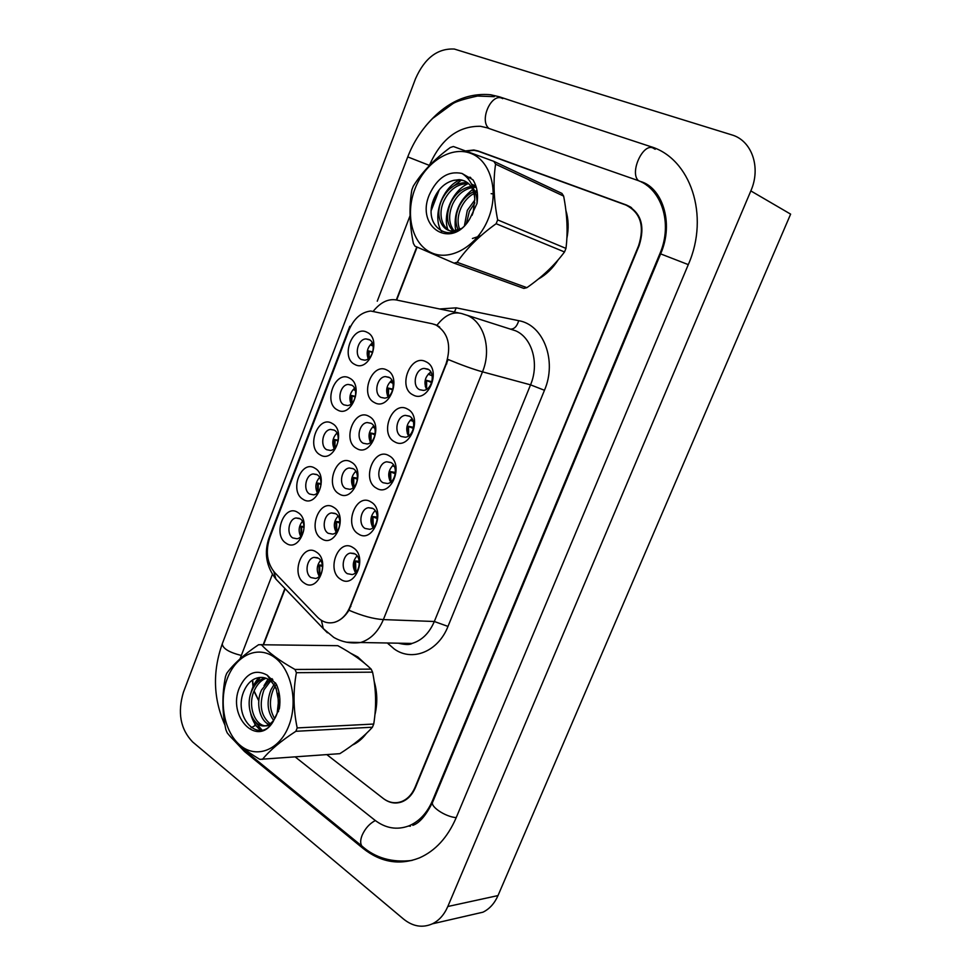 <?xml version="1.0" encoding="UTF-8"?>
<svg xmlns="http://www.w3.org/2000/svg" width="975" height="975" viewBox="0 0 975 975"><rect width="100%" height="100%" fill="white"/><g stroke="black" fill="none" stroke-linecap="round" stroke-linejoin="round"><path stroke-width="1.46" d="M302.981 499.261C288.905 491.363 301.202 459.115 314.913 468.207C329.331 475.946 316.619 508.828 302.981 499.261M317.07 474.715L313.182 473.947C305.589 474.703 302.811 490.388 309.636 494.057L313.658 494.837C321.238 494.02 323.907 478.274 317.07 474.715M320.056 454.813C305.748 447.269 318.179 414.668 332.122 423.406C346.771 430.792 333.925 464.039 320.056 454.813M334.218 430.146L330.574 429.439C322.713 429.987 319.629 446.136 326.686 449.707L330.476 450.438C338.325 449.804 341.299 433.595 334.218 430.146M337.313 409.866C322.774 402.687 335.351 369.72 349.513 378.117C364.418 385.137 351.414 418.75 337.313 409.866M351.548 385.088L348.173 384.43C340.043 384.772 336.607 401.395 343.943 404.857L347.466 405.551C355.57 405.112 358.91 388.428 351.548 385.088M354.766 364.431C339.995 357.618 352.706 324.285 367.1 332.317C382.249 338.959 369.098 372.95 354.766 364.431M369.074 339.519L365.978 338.91C357.581 339.02 353.767 356.168 361.384 359.519L364.626 360.153C372.998 359.958 376.716 342.749 369.074 339.519M286.089 543.221C272.244 534.982 284.408 503.076 297.899 512.509C312.085 520.613 299.508 553.117 286.089 543.221M300.117 518.798L296.01 517.981C288.661 518.895 286.175 534.154 292.756 537.92L296.997 538.761C304.322 537.773 306.711 522.442 300.117 518.798M321.506 538.688C307.052 530.315 319.605 497.762 333.682 507.329C348.489 515.543 335.51 548.742 321.506 538.688M335.79 513.764L331.5 512.947C323.871 513.923 321.348 529.474 328.197 533.288L332.633 534.129C340.251 533.069 342.664 517.457 335.79 513.764M338.934 493.801C324.248 485.794 336.936 452.888 351.244 462.101C366.295 469.95 353.169 503.514 338.934 493.801M353.291 468.768L349.245 468C341.335 468.792 338.496 484.794 345.613 488.512L349.806 489.304C357.691 488.426 360.421 472.363 353.291 468.768M356.558 448.427C341.628 440.785 354.449 407.501 369.001 416.362C384.308 423.832 371.024 457.787 356.558 448.427M370.987 423.26L367.197 422.553C359.007 423.126 355.838 439.615 363.212 443.235L367.148 443.966C375.326 443.296 378.385 426.758 370.987 423.26M374.376 402.529C359.19 395.265 372.17 361.615 386.965 370.098C402.517 377.179 389.086 411.523 374.376 402.529M388.879 377.252L385.381 376.582C376.911 376.935 373.352 393.924 381.03 397.434L384.674 398.129C393.132 397.69 396.569 380.628 388.879 377.252M304.273 583.062C290.062 574.348 302.469 542.149 316.314 552.045C330.878 560.637 318.045 593.458 304.273 583.062M318.484 558.261L313.987 557.395C306.613 558.529 304.358 573.666 310.976 577.578L315.62 578.455C322.969 577.249 325.126 562.051 318.484 558.261M358.361 533.947C343.285 525.464 356.241 492.229 370.939 501.93C386.393 510.278 372.986 544.172 358.361 533.947M372.925 508.523L368.44 507.707C360.506 508.743 357.935 524.587 365.089 528.462L369.732 529.303C377.642 528.182 380.092 512.277 372.925 508.523M376.362 488.122C361.03 480.005 374.132 446.392 389.074 455.739C404.796 463.698 391.231 497.993 376.362 488.122M390.999 462.577L386.783 461.809C378.544 462.638 375.643 478.969 383.065 482.735L387.453 483.527C395.667 482.601 398.434 466.221 390.999 462.577M394.558 441.773C378.97 434.033 392.218 400.043 407.428 409.013C423.406 416.569 409.683 451.267 394.558 441.773M409.268 416.093L405.344 415.374C396.801 415.984 393.534 432.827 401.249 436.495L405.344 437.227C413.863 436.532 417.008 419.628 409.268 416.093M412.973 394.887C397.117 387.538 410.524 353.157 425.977 361.749C442.236 368.903 428.354 404.003 412.973 394.887M427.757 369.074L424.149 368.416C415.301 368.757 411.621 386.161 419.652 389.707L423.43 390.402C432.254 389.951 435.813 372.499 427.757 369.074M340.58 579.26C325.735 570.399 338.557 537.542 353.011 547.597C368.209 556.323 354.961 589.838 340.58 579.26M355.058 553.958L350.342 553.093C342.688 554.3 340.421 569.705 347.307 573.678L352.182 574.555C359.812 573.263 361.969 557.81 355.058 553.958M367.246 422.541L371.122 423.345M317.362 492.875C314.803 487.232 315.559 482.077 319.629 477.409M334.145 448.683C331.671 442.845 332.609 437.641 336.972 433.046M351.097 403.979C348.733 397.958 349.879 392.706 354.522 388.233M368.221 358.763C366.015 352.56 367.356 347.283 372.267 342.932M300.763 536.555C298.143 531.131 298.716 526.037 302.482 521.296M336.18 532.204C333.182 526.403 333.816 521.016 338.093 516.055M353.291 487.597C350.366 481.577 351.207 476.129 355.814 471.266M370.585 442.479C367.758 436.239 368.806 430.743 373.742 426.002M388.05 396.825C385.369 390.366 386.648 384.845 391.877 380.25M322.433 565.244L318.983 564.976L319.264 576.286C316.205 570.716 316.656 565.403 320.592 560.369M373.047 527.646C369.622 521.467 370.329 515.787 375.168 510.62M390.683 482.089C387.355 475.666 388.294 469.938 393.486 464.904M408.513 435.983C405.32 429.329 406.502 423.552 412.035 418.689M426.526 389.33C423.516 382.432 424.942 376.643 430.804 371.962M355.582 572.678C352.109 566.731 352.609 561.112 357.069 555.835M432.327 323.785L436.13 325.077C448.256 332.877 451.583 345.735 446.099 363.651L350.159 606.426C346.588 614.945 341.323 620.246 334.388 622.33C328.063 623.842 322.42 622.111 317.448 617.126L274.731 572.617C266.967 563.111 265.322 551.423 269.795 537.542L348.952 330.208C353.84 318.606 361.103 312.207 370.732 311.025L432.327 323.785M357.801 656.967L350.683 653.25L357.801 656.967L364.747 663.39L357.801 656.967M434.155 324.285L436.934 325.309C444.783 315.157 453.082 311.244 461.833 313.597L467.464 315.449C484.331 322.591 491.778 349.732 482.491 371.841C473.277 369.269 461.809 365.15 448.098 359.482L348.977 610.253C344.931 616.651 340.092 620.673 334.437 622.33M436.934 325.309L439.688 327.039M399.908 802.108L401.152 802.108M631.605 207.736L630.021 207.066M538.188 279.155C546.085 274.792 552.764 268.332 558.224 259.789C552.764 268.332 546.085 274.792 538.188 279.155M566.853 238.387C568.852 228.467 568.535 219.168 565.89 210.478C568.535 219.168 568.852 228.467 566.853 238.387M352.438 745.046C357.715 742.682 362.347 738.818 366.344 733.493C362.347 738.818 357.715 742.682 352.438 745.046M374.888 714.943C377.63 703.548 377.386 692.299 374.144 681.208C377.386 692.299 377.63 703.548 374.888 714.943M630.545 207.029L626.425 205.006C641.099 212.513 645.316 226.09 639.1 245.712L415.435 787.52C412.364 794.674 407.867 799.439 401.944 801.828C395.509 804.107 389.342 803.034 383.467 798.622L326.832 754.626L383.126 798.367C389.001 802.766 395.155 803.839 401.578 801.56C407.513 799.183 412.011 794.406 415.082 787.252L638.588 245.761C644.804 226.139 640.587 212.574 625.913 205.055L478.335 151.283L474.118 150.321L466.574 151.101M439.189 189.942L431.364 210.198M417.093 247.138L396.691 299.971M285.163 588.766L263.616 644.572M252.659 679.916L253.354 687.728M254.122 690.946L258.814 700.708M359.227 561.271L354.778 560.893L354.9 571.655M354.778 560.893L355.497 561.356L355.96 572.301M359.348 562.758L355.497 561.356M318.983 564.976L319.666 565.427L319.898 575.555M322.554 566.475L319.666 565.427M304.054 526.561L300.983 526.232L300.97 536.335M300.983 526.232L301.653 526.658L301.592 535.555M304.09 527.548L301.653 526.658M377.288 517.103L372.267 516.482L372.133 526.171M372.267 516.482L372.986 516.921L373.327 527.402M377.276 518.517L372.986 516.921M392.474 465.745L394.436 466.598M393.62 465.099L393.01 466.062M395.436 472.461L389.939 471.559L389.61 480.163M389.939 471.559L390.683 471.985L390.878 481.942M395.314 473.74L390.683 471.985M410.231 420.176L413.303 421.468M412.108 418.799L410.926 420.554M413.644 427.342L407.806 426.148L407.331 433.631M407.806 426.148L408.562 426.55L408.622 435.91M413.437 428.415L408.562 426.55M430.828 371.999L429.037 374.534L428.464 373.827M429.037 374.534L432.205 375.765M431.913 381.725L425.892 380.213L425.319 386.587M425.892 380.213L426.648 380.603L426.562 389.305M431.669 382.553L426.648 380.603M339.934 521.918L335.924 521.442L335.985 531.899M335.924 521.442L336.619 521.881L336.753 531.631M339.958 523.112L336.619 521.881M355.351 471.656L356.326 472.168M357.533 478.14L353.048 477.445L352.901 486.939M353.048 477.445L353.754 477.872L353.791 487.147M357.447 479.249L353.754 477.872M374.01 426.477L373.376 427.489L372.864 426.721M373.376 427.489L374.656 427.976M375.192 433.899L370.366 432.961L370.037 441.48M370.366 432.961L371.085 433.363L371.012 442.126M375.034 434.862L371.085 433.363M321.116 483.612L317.594 483.1L317.484 492.753M317.594 483.1L318.277 483.515L318.143 492.046M321.067 484.563L318.277 483.515M392.096 380.652L390.926 382.432L390.183 382.042L390.731 381.14M390.926 382.432L392.998 383.236M392.925 389.171L387.879 387.989L387.416 395.509M387.879 387.989L388.611 388.367L388.428 396.557M392.73 389.963L388.611 388.367M337.411 433.948L336.594 433.753L336.997 433.083M338.264 440.225L334.376 439.518L334.169 448.658M334.376 439.518L335.071 439.908L334.864 448M338.154 441.078L335.071 439.908M354.9 389.037L354.291 390.012L353.584 389.634L354.388 388.33M354.291 390.012L355.351 390.414M355.485 396.374L351.353 395.448L351.012 403.833M351.353 395.448L352.048 395.838L351.768 403.406M355.327 397.093L352.048 395.838M372.596 343.675L371.487 345.394L370.768 345.028L371.95 343.163M371.487 345.394L373.218 346.064M372.779 352.024L368.501 350.903L368.05 358.41M368.501 350.903L369.22 351.268L368.867 358.276M372.596 352.584L369.22 351.268M252.379 680.111L253.171 688.045M253.988 691.263L258.802 700.854M438.397 190.966L431.45 208.942M416.764 246.992L396.337 299.898M284.895 588.486L263.25 644.56M626.425 205.006L478.043 150.954L473.838 150.004L465.965 150.881M254.804 724.827L261.592 730.214M295.242 756.941L374.692 820.048C385.515 828.348 396.91 830.298 408.866 825.886C419.226 821.535 427.135 813.065 432.571 800.463L659.88 253.683C673.128 223.373 661.501 187.822 636.638 180.034L487.049 127.798L480.443 126.287C458.067 125.97 441.041 138.998 429.402 165.372L429.28 165.689M410.036 215.804L377.252 301.202M272.427 574.275L240.045 658.856M403.553 919.072C412.888 926.567 422.504 928.151 432.388 923.825C439.091 920.497 444.222 914.721 447.805 906.506L750.835 190.917C761.292 167.42 751.81 140.437 731.652 134.843L454.362 49.055C437.629 48.177 424.698 58.049 415.557 78.646L183.446 692.177C177.34 712.53 180.399 729.129 192.611 741.938L403.553 919.072M472.631 914.562L482.966 912.186C489.523 908.968 494.532 903.435 498.006 895.574L790.628 214.134L750.835 190.917M399.141 802.303L400.262 802.376M630.74 207.151L629.253 206.603M233.573 739.903L244.445 751.457L363.078 848.421C380.823 862.436 399.616 865.593 419.469 857.878C435.337 850.834 447.513 837.586 455.983 818.159L688.313 264.566C709.995 215.536 690.446 158.121 650.362 146.518L499.139 96.732L490.693 94.758C466.44 92.528 444.673 103.07 425.393 126.36M649.484 186.664L646.644 185.274M408.403 826.069L410.426 826.191M414.948 188.943C404.844 214.939 412.352 244.591 431.693 252.866C450.864 261.544 477.835 245.724 488.451 218.376C499.358 191.137 490.498 160.266 470.377 153.221C450.389 145.775 424.771 162.837 414.948 188.943M493.837 161.35L453.387 146.506L450.292 147.505C434.362 159.205 422.017 172.1 413.266 186.188L411.864 189.857C408.988 206.334 409.488 224.165 413.351 243.336L414.936 246.151L454.009 263.128L457.153 262.312L526.878 287.662C542.051 277.132 554.604 265.224 564.513 251.964L565.963 248.393C568.023 232.196 567.255 214.756 563.635 196.085L561.929 193.403L493.837 161.35L495.592 164.178C493.009 181.118 493.703 199.68 497.652 219.887L565.963 248.393M564.513 251.964L496.141 223.714C479.676 235.462 466.672 248.332 457.153 262.312M496.141 223.714L497.652 219.887M454.009 263.128L523.831 288.405L526.878 287.662M494.288 194.196L493.521 194.013M492.387 193.806L491.144 193.672M477.531 197.803L476.775 198.352M474.849 199.96L467.293 210.381L464.478 225.53M474.862 202.897L469.365 211.234L466.464 223.373M477.019 190.588L474.837 191.258M473.582 191.77C467.244 194.683 462.369 199.741 458.933 206.919C455.288 215.499 455.033 223.165 458.177 229.929M477.238 192.051L475.434 192.77M474.057 193.452C468.487 196.487 464.149 201.264 461.041 207.785C457.665 215.646 457.19 222.812 459.627 229.283M475.678 186.493L472.497 186.347M471.059 186.469C461.992 188.102 455.118 193.757 450.45 203.397C445.563 216.023 446.842 225.591 454.289 232.099M476.263 187.273L472.899 187.432M471.766 187.614C463.332 189.686 456.934 195.244 452.583 204.287C448.195 215.048 448.719 223.921 454.143 230.904M476.153 186.908L471.425 183.897M467.744 182.837L466.013 182.642C455.496 182.825 447.44 188.553 441.846 199.826C434.558 214.744 441.358 231.782 453.18 230.965L460.943 228.589M475.885 186.042L471.547 184.141M468.634 183.617L468.158 183.58C457.641 183.763 449.597 189.479 444.003 200.728C436.8 215.487 443.418 232.379 455.081 231.818M472.022 215.377L473.168 212.318L474.776 198.839C473.728 187.115 468.512 180.704 459.152 179.619L453.436 180.424C445.356 182.605 439.14 188.114 434.801 196.926C419.762 227.455 453.85 248.003 470.072 218.278L477.019 203.47C478.359 194.196 476.994 186.298 472.924 179.778L461.967 173.44C448.122 170.613 437.239 177.706 429.353 194.707C415.106 227.748 452.193 250.49 470.072 218.278M477.031 203.336C477.214 197.681 475.91 192.587 473.107 188.053M464.807 180.997L459.554 179.79L453.997 180.265M472.424 238.485L481.016 235.645M461.967 173.44C470.121 178.62 474.386 187.09 474.776 198.839M563.635 196.085L495.592 164.178M470.84 177.718L467.586 178.108M461.711 179.936L449.67 189.016M472.704 189.442C458.847 200.423 453.192 214.159 455.703 230.661M468.487 183.483C452.644 190.223 442.297 214.451 447.866 229.613M470.242 177.231L467.062 177.535M460.151 179.692C441.894 187.444 431.779 217.011 441.699 231.66M227.382 678.368C218.437 701.378 224.287 732.493 240.435 745.546C256.437 758.952 279.362 750.226 288.722 726.07C298.338 702.11 291.44 669.533 274.633 657.443C257.973 644.987 236.096 655.176 227.382 678.368M226.09 674.944L225.493 676.577C221.934 694.334 222.056 712.018 225.859 729.605L227.163 732.798C234.085 741.67 244.969 750.531 259.801 759.367L339.861 753.663C353.73 744.815 364.601 736.003 372.438 727.216L373.73 724.047C376.533 706.643 376.155 689.349 372.572 672.165L371.158 669.13C362.992 661.16 351.89 653.335 337.825 645.682L258.594 644.719C244.103 654.432 233.488 663.975 226.736 673.335L226.09 674.944M372.438 727.216L295.864 731.299C280.934 740.988 269.795 750.348 262.458 759.354M295.864 731.299L297.192 727.923L373.73 724.047M275.498 682.866L274.316 684.243M273.877 684.803L270.989 689.691C266.443 701.5 267.308 711.713 273.585 720.33M276.449 684.438L275.23 686.144M274.962 686.571L273.305 689.642C269.039 700.342 269.514 710.019 274.718 718.685M272.001 678.649L271.026 679.148M269.49 680.099L261.629 689.873C255.34 702.634 259.862 720.793 268.966 724.437M272.781 679.453L271.769 680.111M270.599 681.001L263.981 689.837C258.863 704.876 260.922 716.174 270.136 723.706M264.993 677.857C259.545 679.49 255.267 683.56 252.147 690.068C243.738 707.021 254.426 730.397 267.126 725.278C271.598 723.657 274.95 719.648 277.156 713.273L278.533 700.94L276.352 689.544C272.89 681.586 267.893 677.54 261.361 677.393L260.886 677.418C253.951 677.723 248.552 681.769 244.664 689.532C231.246 716.381 259.399 745.838 273.293 721.305L279.374 708.52C280.666 699.757 279.654 691.653 276.339 684.194L267.235 675.163C255.633 668.838 246.358 673.018 239.423 687.728C226.882 716.625 257.753 748.41 273.293 721.305M266.126 678.234C261.263 680.111 257.4 684.036 254.524 690.02C246.139 706.936 256.827 730.275 269.514 725.168L270.831 724.608M279.021 692.457L278.094 695.784M278.082 695.833L278.497 711.531M279.862 698.758L279.74 705.668M267.235 675.163L276.144 688.35L278.533 700.94M372.572 672.165L296.4 672.689L294.986 669.459L371.158 669.13M296.4 672.689C293.024 691.019 293.292 709.434 297.192 727.923M261.215 644.536C268.564 652.616 279.825 660.928 294.986 669.459M268.027 679.148L264.067 685.632M260.203 677.418L254.828 685.449M254.414 720.891L262.031 730.129M278.911 691.921L278.082 695.723M278.143 710.166L278.436 711.677M258.948 677.527C255.048 681.854 252.306 687.277 250.697 693.81M250.77 714.078C252.83 721.719 256.242 727.131 261.02 730.312M434.96 324.577L435.886 324.858M350.159 606.426L350.89 606.45M446.099 363.651L446.794 363.833M439.628 308.978L456.202 307.844L518.712 320.69C543.453 324.699 557.286 360.787 544.464 390.28L447.988 626.413L434.326 621.502L530.546 384.845C539.553 363.773 532.167 337.752 515.592 330.781L466.964 315.23M447.988 626.413C438.153 651.678 412.193 662.013 394.266 649.009L387.343 642.988M398.288 643.195L412.011 643.439C421.858 640.477 429.305 633.165 434.326 621.502L383.37 619.588C378.202 631.776 370.597 639.429 360.579 642.513L346.454 642.208M348.977 610.253C362.212 615.908 373.681 619.015 383.37 619.588L482.491 371.841L530.546 384.845L544.464 390.28M269.222 539.163L269.368 536.981L349.696 326.564M349.793 326.284L350.171 327.368M273.817 571.594L275.949 579.138L279.898 583.269M458.652 312.926L398.214 300.373C389.427 298.021 381.152 301.592 373.388 311.086M321.397 620.344L323.298 628.631L327.405 632.799M456.202 307.844L454.46 312.061M518.712 320.69C517.018 326.284 514.361 329.099 510.729 329.111M389.305 643.025L388.635 644.304M642.086 182.423L642.866 182.447M456.202 817.635C445.319 816.867 429.67 806.313 432.742 801.925C426.136 815.307 419.494 823.107 412.827 825.338M363.541 847.409L361.896 846.068C360.202 843.607 360.275 839.987 362.139 835.222C365.211 828.409 369.61 823.522 375.338 820.548M244.847 750.506L242.153 747.447M225.018 725.266C213.293 699.051 212.379 671.921 222.251 643.866C222.727 648.521 229.076 652.372 241.264 655.444M222.251 643.866L407.745 156.902L429.39 165.397M502.722 98.646C491.79 91.784 478.688 120.449 489.036 128.493M653.701 148.419C643.512 141.509 628.948 172.855 638.613 180.789M688.289 264.615L660.623 253.878L648.302 283.506M251.16 727.728L255.487 725.363M498.006 895.574L447.805 906.506M480.066 151.905L478.043 150.954M364.565 848.189L363.078 848.421M245.895 751.372L244.445 751.457M655.2 149.273L650.362 146.518M433.388 800.365L432.571 800.463M660.575 254L659.88 253.683M316.643 474.472L313.182 473.947M334.157 430.121L330.574 429.439M351.878 385.283L348.173 384.43M369.793 339.958L365.978 338.91M299.313 518.359L296.01 517.981M335.095 513.386L331.5 512.947M352.999 468.609L349.245 468M389.427 377.569L385.381 376.582M317.399 557.688L313.987 557.395M372.377 508.219L368.44 507.707M390.89 462.516L386.783 461.809M409.622 416.301L405.344 415.374M428.573 369.562L424.149 368.416M354.071 553.434L350.342 553.093M398.348 643.195C405.332 644.865 409.89 644.95 412.011 643.439L360.579 642.513C350.963 643.805 342.042 642.098 333.779 637.406L323.298 628.631L275.949 579.138C266.187 566.475 263.908 552.654 269.112 537.652M401.578 801.56L402.967 801.401M648.302 283.518L432.742 801.925M412.072 860.425C392.096 862.802 375.375 858.012 361.896 846.068L243.092 749.08L236.718 742.877M639.832 181.313C661.525 186.53 674.602 222.142 660.636 253.841M494.288 96.671L477.531 96.037C464.648 98.841 456.446 101.363 452.924 103.606L432.656 118.438C421.773 129.285 413.473 142.106 407.745 156.902M482.966 912.186L432.388 923.825M474.642 150.382L473.838 150.004M476.214 187.115L474.52 186.371M468.158 183.58L466.026 182.642M455.227 231.77L453.18 230.965M269.514 725.168L267.126 725.278M276.352 689.544L276.144 688.35"/></g></svg>
